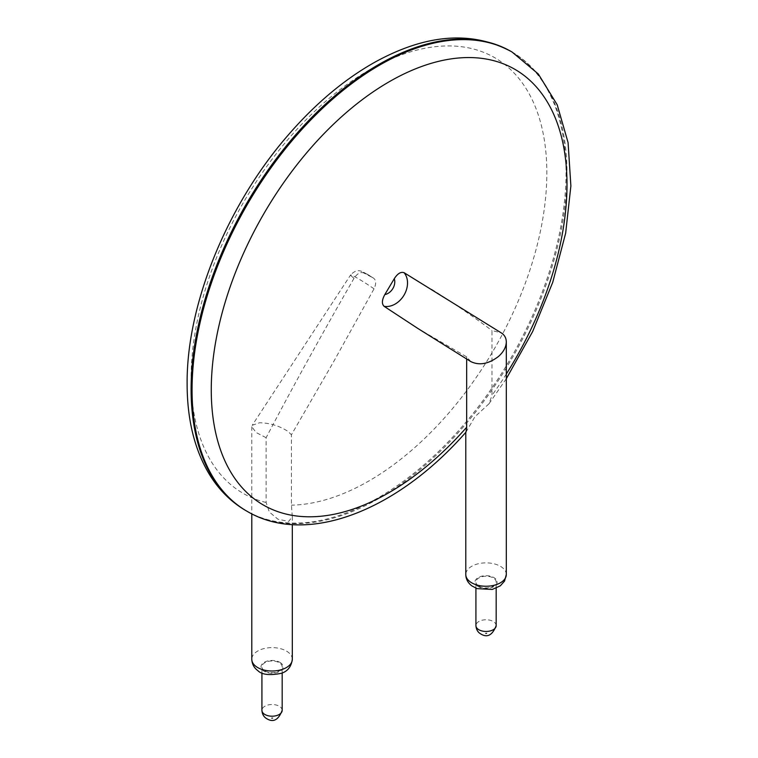 <?xml version="1.0" encoding="UTF-8"?>
<svg xmlns="http://www.w3.org/2000/svg" width="758" height="758" viewBox="0 0 758 758"><rect width="100%" height="100%" fill="white"/><g stroke="black" fill="none" stroke-linecap="round" stroke-linejoin="round"><path stroke-width="0.57" stroke-dasharray="3.79 2.84" d="M465.981 432.136L474.868 416.796L489.014 403.768L491.98 395.373L491.98 330.583L501.246 332.838M354.033 278.29C322.169 333.605 292.863 386.741 266.115 437.698L266.115 502.488L269.346 512.048L277.949 519.221L288.703 521.419L292.313 516.577L291.423 505.15L291.423 434.779L333.501 361.936L374.035 288.807C376.461 283.549 376.205 279.939 373.268 277.968A11.048 0.749 33.2 0 0 363.821 273.003L373.637 278.186L363.167 271.97C361.452 271.535 357.132 268.029 350.584 274.993A20.258 1.364 33.2 0 0 354.033 278.29C357.255 273.458 360.524 271.686 363.821 273.003M431.539 289.224C453.616 303.067 473.769 316.853 491.98 330.583M470.851 361.613L466.672 356.876L417.639 328.318M466.672 356.876L466.672 358.998M266.115 437.698L256.09 432.505L251.789 426.726L252.224 425.276L259.577 422.756C270.009 422.992 279.484 425.882 288.012 431.435L291.423 434.779M478.885 586.209A10.129 5.846 0 0 0 489.924 587.478A10.129 5.846 0 0 0 496.177 582.078A10.129 5.846 0 0 0 486.049 576.232A10.129 5.846 0 0 0 475.92 582.078A10.129 5.846 0 0 0 478.885 586.209M264.883 670.963A10.129 5.846 0 0 0 275.931 672.223A10.129 5.846 0 0 0 282.175 666.822A10.129 5.846 0 0 0 272.046 660.976A10.129 5.846 0 0 0 261.917 666.822A10.129 5.846 0 0 0 264.883 670.963M512.086 52.037A265.12 153.069 -60 0 1 512.086 358.174A265.12 153.069 -60 0 1 246.966 511.243M511.129 51.487A265.12 153.069 -60 0 1 511.129 357.624A265.12 153.069 -60 0 1 246.009 510.693M506.306 374.054A251.542 145.233 -60 0 1 491.98 395.373M266.115 502.488A251.542 145.233 -60 0 1 191.101 378.233A251.542 145.233 -60 0 1 395.61 57.096A251.542 145.233 -60 0 1 538.853 238.306A251.542 145.233 -60 0 1 291.423 505.15M506.306 574.555A20.258 11.692 0 0 0 486.049 562.862A20.258 11.692 0 0 0 465.791 574.555M292.313 659.308A20.258 11.692 0 0 0 288.012 652.107A20.258 11.692 0 0 0 265.452 648.242A20.258 11.692 0 0 0 251.789 659.308M477.341 586A11.048 6.377 0 0 0 496.291 584.465A11.048 6.377 0 0 0 484.504 575.758A11.048 6.377 0 0 0 477.341 586M374.035 288.807A20.258 1.364 33.2 0 0 350.584 274.993L252.224 425.276M280.754 662.899A11.048 6.377 0 0 0 261.804 664.434A11.048 6.377 0 0 0 273.591 673.142A11.048 6.377 0 0 0 280.754 662.899M496.177 625.615A10.129 5.846 0 0 0 486.049 619.76A10.129 5.846 0 0 0 475.92 625.615M282.175 710.36A10.129 5.846 0 0 0 272.046 704.514A10.129 5.846 0 0 0 261.917 710.36M485.395 633.508A0.919 0.531 0 0 0 486.939 633.271A0.919 0.531 0 0 0 485.395 633.508M271.402 718.252A0.919 0.531 0 0 0 272.937 718.015A0.919 0.531 0 0 0 271.402 718.252M489.014 403.768L506.306 378.716M465.791 431.833L465.791 432.354M251.789 426.726L251.789 513.848M292.313 516.577L292.313 524.602M496.177 588.18L496.177 582.078M475.92 588.18L475.92 582.078M282.175 672.924L282.175 666.822M261.917 672.924L261.917 666.822"/><path stroke-width="1.14" d="M466.672 358.998L466.672 427.256L465.981 432.136C397.078 510.93 306.45 546.556 246.966 511.243A265.12 153.069 -60 0 1 192.058 389.877A265.12 153.069 -60 0 1 307.786 123.071A265.12 153.069 -60 0 1 512.086 52.037L511.129 51.487C471.647 30.519 426.441 33.968 375.494 61.843C344.663 79.097 315.641 103.41 288.447 134.782C227.248 204.821 186.496 304.356 187.122 383.775C187.131 418.947 194.332 448.783 208.725 473.276C218.351 489.346 230.783 501.815 246.009 510.693A265.12 153.069 -60 0 1 191.101 389.318A265.12 153.069 -60 0 1 306.829 122.512A265.12 153.069 -60 0 1 511.129 51.487M404.061 272.681L502.014 333.359C504.828 335.5 506.259 338.371 506.306 341.972C506.155 347.088 503.558 351.911 498.518 356.44C488.626 363.992 479.397 365.707 470.851 361.613L417.639 328.318L384.06 306.289C381.634 303.835 381.89 299.931 384.827 294.578L394.274 278.698C397.58 273.572 400.84 271.572 404.061 272.681A20.258 15.492 -58 0 1 403.995 295.194A20.258 15.492 -58 0 1 384.06 306.289M466.672 427.256A251.542 145.233 -60 0 1 211.264 389.877A251.542 145.233 -60 0 1 462.598 57.722A251.542 145.233 -60 0 1 506.306 374.054M470.083 581.756A20.258 11.692 0 0 0 492.643 585.612A20.258 11.692 0 0 0 506.306 574.555L504.544 581.102L500.299 585.839L492.264 589.44L477.076 588.634L471.864 585.887C467.904 582.864 465.876 579.084 465.791 574.555A20.258 11.692 0 0 0 470.083 581.756M251.789 513.848L251.789 659.308A20.258 11.692 0 0 0 272.046 671.001A20.258 11.692 0 0 0 292.313 659.308L292.313 524.602M384.827 294.578A11.048 8.452 -58 0 0 394.274 278.698M496.177 625.615C492.482 635.213 487.356 637.99 480.79 633.963C477.843 632.314 476.223 629.528 475.92 625.615A10.129 5.846 0 0 0 478.885 629.746A10.129 5.846 0 0 0 489.924 631.016A10.129 5.846 0 0 0 496.177 625.615L496.177 588.18M282.175 710.36C278.489 719.958 273.354 722.744 266.797 718.707C263.85 717.059 262.221 714.273 261.917 710.36A10.129 5.846 0 0 0 264.883 714.491A10.129 5.846 0 0 0 275.931 715.76A10.129 5.846 0 0 0 282.175 710.36L282.175 672.924M246.009 510.693L246.966 511.243M506.306 378.716L532.656 331.54L552.724 282.346L565.658 233.161L570.878 185.966L568.083 142.608L557.196 104.765L538.322 74.009L512.086 52.037M465.791 432.354L465.791 574.555M506.306 341.972L506.306 574.555M251.789 659.308C252.082 664.169 254.082 667.931 257.796 670.584C261.709 674.667 269.45 675.596 281.019 673.379C287.5 671.522 291.261 666.832 292.313 659.308M475.92 625.615L475.92 588.18M261.917 710.36L261.917 672.924"/></g></svg>
